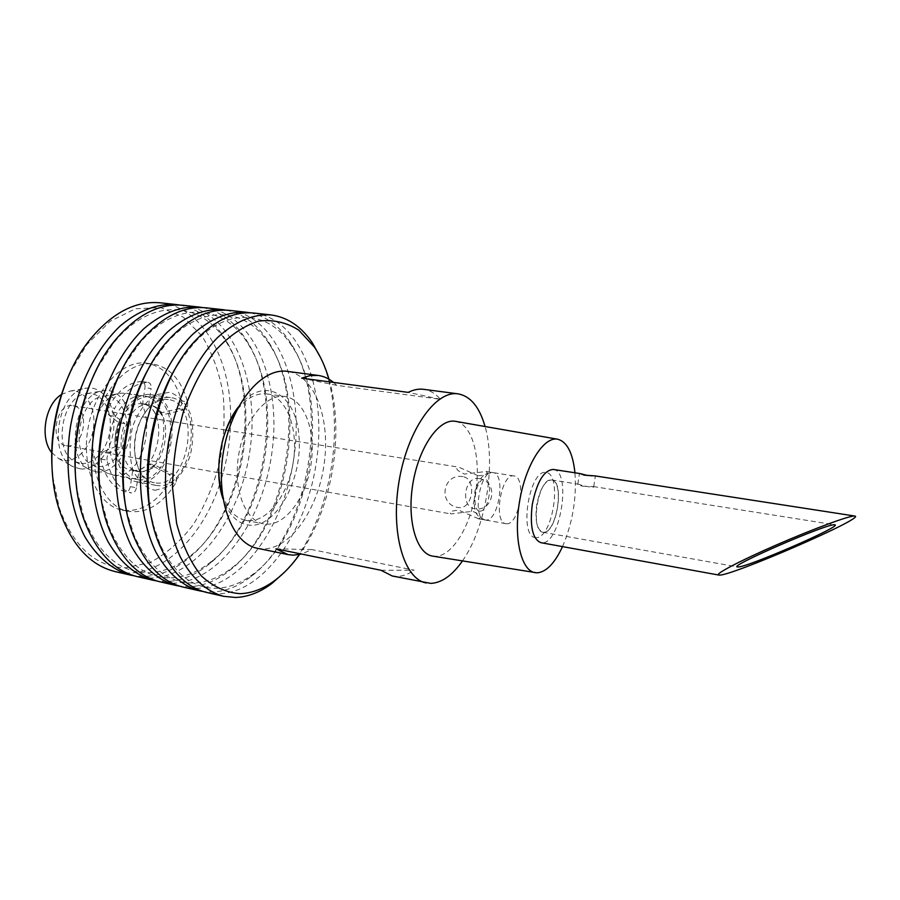 <?xml version="1.0" encoding="UTF-8"?>
<svg xmlns="http://www.w3.org/2000/svg" width="900" height="900" viewBox="0 0 900 900"><rect width="100%" height="100%" fill="white"/><g stroke="black" fill="none" stroke-linecap="round" stroke-linejoin="round"><path stroke-width="0.67" stroke-dasharray="4.5 3.38" d="M67.016 445.826C84.42 448.571 90.608 407.666 73.069 405.776C55.688 401.895 48.656 443.711 66.341 445.725L67.016 445.826M478.654 518.816L458.843 510.244C451.159 510.728 448.526 511.965 450.956 513.923L472.714 511.29C480.229 514.733 482.209 517.241 478.654 518.816M506.441 523.744C519.255 525.589 526.939 476.966 513.979 475.954C501.255 472.579 492.817 522.709 505.957 523.676L506.441 523.744M478.204 475.785L458.786 467.168C454.95 468.338 456.829 470.632 464.411 474.075L486.09 471.51C488.891 473.647 486.259 475.065 478.204 475.785M478.969 478.553C498.938 481.343 494.145 512.291 474.3 508.759C459.979 506.306 464.67 475.83 478.969 478.553M462.78 476.606C442.586 473.152 437.771 504.517 458.021 507.476C472.59 510.649 477.517 478.777 462.78 476.606M51.637 452.52L58.871 458.707L64.867 460.429C78.581 461.812 92.374 444.713 93.791 425.317C95.479 405.923 84.308 389.115 70.245 391.061L61.391 394.537M80.573 468.911C96.323 470.385 112.106 450.45 113.794 427.961C115.774 405.461 103.106 385.897 86.94 388.114C57.746 389.576 46.564 456.019 73.676 466.954L80.573 468.911M81.371 463.466C94.972 464.816 108.686 447.626 110.171 428.13C111.915 408.634 100.946 391.702 86.996 393.593C61.706 394.83 52.02 452.351 75.521 461.801L81.371 463.466M97.312 472.039C112.927 473.468 128.621 453.431 130.376 430.819C132.435 408.206 119.992 388.496 103.972 390.634C74.846 391.973 63.506 459.36 90.596 470.149L97.312 472.039M98.123 466.549C111.589 467.865 125.235 450.585 126.788 430.976C128.599 411.379 117.821 394.335 103.995 396.157C78.761 397.282 68.94 455.614 92.43 464.94L98.123 466.549M114.3 475.2C148.365 479.7 160.526 396.81 126.248 393.255L121.252 393.199C92.205 394.391 80.707 462.746 107.764 473.377L114.3 475.2M131.535 478.418C165.319 482.839 177.593 399.364 143.606 395.854C129.679 393.525 113.951 410.456 110.329 432.585C106.515 454.691 115.841 475.83 129.757 478.181L131.535 478.418M132.739 470.284C159.84 474.109 169.875 406.868 142.582 404.044C115.65 397.946 104.029 467.055 131.468 470.115L132.739 470.284M139.714 471.555C166.725 475.358 176.782 407.925 149.591 405.113C122.76 399.026 111.094 468.36 138.442 471.386L139.714 471.555M138.51 479.711C172.17 484.11 184.489 400.399 150.626 396.911C136.744 394.582 121.05 411.57 117.416 433.777C113.58 455.951 122.861 477.135 136.733 479.475L138.51 479.711M156.116 482.996C189.472 487.316 201.915 402.998 168.345 399.577C154.597 397.26 138.983 414.416 135.315 436.793C131.468 459.135 140.602 480.454 154.35 482.76L156.116 482.996M155.025 490.309L169.166 486.506C178.234 479.329 185.265 468.979 190.26 455.456C193.489 441.079 193.601 427.354 190.575 414.27C185.726 402.784 178.74 395.438 169.594 392.265L155.25 394.92C145.676 401.659 138.161 412.144 132.683 426.364C129.218 441.652 129.229 456.064 132.727 469.62C138.184 481.129 145.609 488.025 155.025 490.309M69.998 372.701L86.782 344.666L110.081 321.289L135.484 308.767L160.594 307.586L183.319 317.137L201.994 335.993C212.074 352.519 219.094 371.711 223.054 393.604C225.124 416.329 223.987 439.324 219.656 462.611C213.547 485.37 204.739 506.07 193.219 524.7C180.382 541.507 165.971 554.141 149.985 562.567L125.449 567.81C95.749 567.056 73.71 547.099 59.31 507.96L52.627 475.976M138.172 481.95L136.249 481.691C121.646 479.216 111.87 456.896 115.897 433.519C119.734 410.119 136.282 392.22 150.885 394.661C186.593 398.329 173.666 486.484 138.172 481.95M157.556 485.584L155.644 485.325C141.188 482.884 131.558 460.418 135.63 436.838C139.5 413.235 155.947 395.156 170.404 397.575C205.751 401.175 192.69 490.027 157.556 485.584M328.961 379.192C344.981 432.72 332.1 509.243 299.464 554.58M238.489 406.834C263.284 374.591 295.999 393.322 298.946 435.971C302.929 477.945 277.447 526.658 250.425 525.262C238.252 524.385 229.118 515.576 223.009 498.859M320.726 357.93C349.256 418.298 331.436 524.273 284.726 571.972M254.115 313.076C300.037 318.656 326.272 387.54 317.002 457.594C308.329 527.715 265.523 592.099 219.364 593.775L207.101 592.56M180.135 360.821L194.029 343.091C228.386 305.843 270.101 310.95 292.219 346.522C331.853 404.809 310.567 531.315 254.047 573.424C241.875 582.908 229.297 587.869 216.304 588.296C192.915 588.454 174.195 573.874 160.144 544.545L152.809 523.249M250.256 312.806C266.332 316.215 279.697 326.115 290.34 342.517C331.279 402.874 309.397 532.957 250.965 576.596C238.376 586.418 225.349 591.57 211.871 592.065L203.366 591.548M230.051 310.444C276.626 316.069 303.548 384.435 294.424 453.881C285.907 523.395 242.696 587.036 195.919 588.442L183.487 587.171M152.123 362.644L166.635 343.046C202.433 302.254 247.59 307.642 270.439 346.005C308.407 404.089 288.18 524.329 233.291 566.786C220.365 577.204 206.91 582.626 192.926 583.02C168.086 582.998 148.523 567.191 134.235 535.613L126.934 512.359M226.271 310.174C243.461 313.762 257.602 324.416 268.695 342.135C307.901 402.244 287.1 525.904 230.377 569.88C217.001 580.669 203.074 586.305 188.584 586.778L179.831 586.192M206.449 307.856C253.643 313.537 281.227 381.386 272.239 450.236C263.869 519.154 220.297 582.064 172.935 583.211L160.346 581.895M124.459 365.085L139.635 343.271C176.771 298.688 225.619 304.324 249.109 345.623C285.356 403.346 266.153 517.477 213.019 560.171C199.339 571.59 184.995 577.485 169.999 577.856C143.629 577.609 123.233 560.52 108.799 526.567L101.599 500.996M202.736 307.586C221.074 311.377 236.002 322.808 247.5 341.876C284.918 401.603 265.162 518.985 210.263 563.186C196.121 574.999 181.282 581.13 165.735 581.58L156.757 580.939M183.296 305.325C231.086 311.051 259.301 378.405 250.447 446.659C242.224 514.98 198.292 577.181 150.39 578.092L137.644 576.72M97.11 368.325L113.017 343.8C151.357 295.132 204.176 300.994 228.24 345.364C262.676 402.593 244.485 510.772 193.208 553.579C178.785 566.033 163.553 572.434 147.51 572.783C119.531 572.299 98.302 553.826 83.824 517.365L76.804 488.981M179.662 305.044C199.181 309.049 214.875 321.277 226.755 341.741C262.305 400.939 243.585 512.212 190.62 556.515C175.714 569.408 159.953 576.056 143.314 576.484L134.123 575.786M219.656 484.436C203.074 534.634 166.095 573.097 128.261 573.053L115.38 571.635M160.594 302.839C203.051 307.147 231.649 360.259 230.602 419.355M230.602 420.098C230.287 441.855 226.721 463.072 219.893 483.739M181.564 400.961C182.126 404.899 181.08 407.52 178.436 408.825L155.531 414.113L161.606 415.069C158.411 409.061 154.125 405.585 148.736 404.64L151.121 388.541L144.979 387.641C145.237 383.996 144.203 381.96 141.851 381.521L148.005 382.41C134.944 382.916 123.84 391.556 114.694 408.319L108.461 407.34C107.089 410.726 107.37 413.426 109.328 415.451L118.676 422.629L124.864 423.63C121.736 431.46 120.544 439.526 121.286 447.806L110.216 452.543L104.017 451.44C101.543 452.936 100.485 455.468 100.834 459.056C104.828 477.304 113.062 488.216 125.528 491.771C127.924 491.918 129.51 490.196 130.32 486.63L132.694 470.621L138.791 471.735C144.259 472.095 149.411 469.755 154.237 464.726L174.713 475.245L168.716 474.154C170.888 476.032 171.135 478.8 169.436 482.456C156.06 503.336 140.321 512.55 122.22 510.12C97.853 505.766 81.112 468.382 87.93 428.816C94.433 389.205 122.49 359.348 146.936 363.206C163.721 366.457 175.264 379.046 181.564 400.961L187.583 401.861C188.134 405.81 187.099 408.442 184.455 409.748L161.606 415.069M169.436 482.456L175.41 483.57C177.109 479.891 176.873 477.113 174.713 475.245M175.41 483.57C162.067 504.506 146.362 513.765 128.306 511.346C104.017 507.004 87.356 469.541 94.196 429.874C100.721 390.15 128.722 360.202 153.09 364.039C169.83 367.29 181.328 379.901 187.583 401.861M155.531 414.113C152.314 408.116 148.005 404.651 142.605 403.706L144.979 387.641M142.605 403.706L148.736 404.64M141.851 381.521C128.745 382.016 117.619 390.623 108.461 407.34M109.328 415.451L115.549 416.441L124.864 423.63M118.676 422.629C115.56 430.436 114.367 438.469 115.121 446.738L104.017 451.44M115.121 446.738L121.286 447.806M100.834 459.056L107.032 460.17C110.992 478.463 119.194 489.397 131.636 492.952L125.528 491.771M130.32 486.63L136.406 487.789L138.791 471.735M132.694 470.621C138.172 470.981 143.336 468.664 148.174 463.646L168.716 474.154M148.174 463.646L154.237 464.726M136.406 487.789C135.608 491.366 134.01 493.088 131.636 492.952M107.032 460.17C106.695 456.581 107.752 454.039 110.216 452.543M115.549 416.441C113.603 414.416 113.31 411.716 114.694 408.319M148.005 382.41C150.345 382.838 151.38 384.885 151.121 388.541M266.512 524.183C286.211 525.105 306.461 496.676 311.108 463.748C316.024 430.853 304.436 399.24 284.929 396.495C266.344 393.424 244.44 419.816 238.781 454.196C232.886 488.531 244.946 520.65 263.509 523.822L266.512 524.183M222.345 494.381C227.351 509.366 235.069 518.017 245.509 520.312L248.546 520.684C268.459 521.674 288.866 493.493 293.456 460.8C298.327 428.13 286.504 396.686 266.771 393.919C256.162 392.681 246.037 398.317 236.396 410.85M222.019 442.8L219.218 459.473M333.495 382.41L336.634 385.346L440.381 399.308C435.51 393.548 429.919 390.218 423.63 389.317M440.381 399.308L408.184 392.377M336.634 385.346L301.669 378.157M275.918 548.831L311.738 549.562L301.59 554.074M380.993 570.274L414.157 570.184L311.738 549.562M392.22 575.977L396.956 576.428C402.671 576.326 408.409 574.245 414.157 570.184M462.454 560.936C485.595 528.266 496.238 464.963 485.066 426.51M257.569 548.325L262.789 548.91C290.43 549.382 317.993 509.389 324.146 464.085C330.683 418.826 314.707 375.075 287.336 371.385M432.787 556.144L435.037 556.358C452.149 556.616 470.588 526.286 475.729 491.681C481.106 457.11 472.252 424.125 455.468 421.335M562.523 546.615C572.591 523.001 576.731 498.397 574.942 472.793M543.386 532.305C556.751 533.16 564.806 481.522 551.543 479.914C537.998 477.754 529.571 531.99 543.386 532.305C556.684 534.15 565.11 480.926 551.655 479.936C544.905 480.521 539.91 488.925 536.659 505.136C534.859 520.729 536.929 529.762 542.858 532.249L543.386 532.305M535.894 537.683C518.411 537.469 528.975 469.418 546.053 472.354C562.669 474.57 552.69 538.582 535.894 537.683M485.55 520.031L485.044 519.975C471.634 518.94 480.004 469.215 493.009 472.613C506.239 473.681 498.634 521.933 485.55 520.031M582.502 486.169L593.719 486.664C594.832 488.486 581.614 485.561 578.464 484.189L577.778 484.2C577.485 484.729 579.06 485.392 582.502 486.169M587.644 475.515C592.717 476.404 595.294 476.572 595.384 476.01L594.911 475.875M553.219 469.44C572.017 470.858 560.408 544.972 541.755 542.767L540.9 542.678M178.436 408.825L184.455 409.748M479.846 511.144C488.801 511.954 493.729 480.139 484.785 479.171C475.74 477.877 470.689 510.66 479.846 511.144M66.341 445.725L218.722 472.748M218.846 472.77L450.956 513.934M478.114 518.749L505.957 523.676M73.069 405.776L225.9 430.099M226.024 430.121L458.786 467.168M486.09 471.51L513.979 475.954M58.871 458.707L73.676 466.954M70.245 391.061L86.94 388.114M75.521 461.801L90.596 470.149M86.996 393.593L103.972 390.634M92.43 464.94L107.764 473.377M103.995 396.157L121.252 393.199M112.5 474.964L129.757 478.181M126.248 393.255L143.606 395.854M131.468 470.115L138.442 471.386M142.582 404.044L149.591 405.113M136.733 479.475L154.35 482.76M150.626 396.911L168.345 399.577M170.404 397.575L150.885 394.661M155.644 485.325L136.249 481.691M160.144 544.545L161.246 548.707M194.029 343.091L196.436 339.514M292.219 346.522L290.34 342.517M254.047 573.424L250.965 576.596M134.235 535.613L135.169 539.584M166.635 343.046L168.817 339.615M270.439 346.005L268.695 342.135M233.291 566.786L230.377 569.88M108.799 526.567L109.575 530.325M139.635 343.271L141.593 339.986M249.109 345.623L247.5 341.876M213.019 560.171L210.263 563.186M83.824 517.365L84.442 520.898M113.017 343.8L114.761 340.661M228.24 345.364L226.755 341.741M193.208 553.579L190.62 556.515M59.31 507.96L59.771 511.267M86.782 344.666L88.301 341.685M122.22 510.12L128.306 511.346M146.936 363.206L153.09 364.039M245.509 520.312L263.509 523.822M266.771 393.919L284.929 396.495M485.044 519.975C478.26 516.611 472.241 515.846 474.907 491.49C478.834 478.136 484.301 474.334 486.326 473.659L493.009 472.613M593.719 486.664L595.384 476.01M577.778 484.2L579.409 473.704M542.858 532.249L737.572 566.921M551.655 479.936L578.464 484.189M593.303 486.54L834.773 524.79"/><path stroke-width="1.35" d="M61.391 394.537C45.135 404.404 39.499 437.873 51.637 452.52M52.627 475.976C49.264 440.01 55.057 405.585 69.998 372.701M299.464 554.58C292.084 564.964 284.029 573.469 275.299 580.095C263.891 588.69 252.18 593.212 240.143 593.674C226.204 592.684 213.3 586.789 201.431 576.011C190.62 562.444 182.34 544.882 176.602 523.327L172.519 487.631C172.901 461.947 176.558 436.567 183.476 411.469C192.105 387.562 202.939 367.02 215.966 349.853C229.781 335.317 244.046 325.721 258.773 321.075C273.229 319.376 286.56 322.402 298.789 330.142L314.483 347.164C320.569 356.287 325.395 366.964 328.961 379.192M223.009 498.859C213.39 472.095 220.646 428.974 238.489 406.834M284.726 571.972L272.048 583.346C260.246 592.245 248.107 596.947 235.631 597.476L223.481 596.295C206.347 591.446 192.004 578.441 180.461 557.28C166.523 527.602 161.843 485.168 168.491 442.373C176.209 399.746 194.524 361.192 217.406 337.702C235.237 321.491 253.035 313.886 270.821 314.91C287.471 317.137 301.354 326.509 312.48 343.046L320.726 357.93M223.481 596.295L207.101 592.56C188.1 588.105 172.822 573.491 161.246 548.707C133.526 491.625 151.571 384.39 196.436 339.514C215.482 319.882 234.709 311.074 254.115 313.076L270.821 314.91M152.809 523.249C139.376 473.794 151.268 403.155 180.135 360.821M203.366 591.548L199.553 590.839C182.16 585.934 167.58 572.974 155.801 551.959C141.57 522.495 136.665 480.465 143.224 438.12C150.874 395.955 169.268 357.851 192.364 334.654C210.364 318.656 228.386 311.186 246.42 312.244L250.256 312.806M199.553 590.839L183.487 587.171C163.125 582.367 147.026 566.505 135.169 539.584C109.89 483.48 126.562 384.345 168.817 339.615C188.82 318.049 209.227 308.317 230.051 310.444L246.42 312.244M126.934 512.359C115.954 465.772 126.506 403.065 152.123 362.644M179.831 586.192L176.096 585.484C158.456 580.534 143.64 567.619 131.648 546.75C117.135 517.489 112.016 475.864 118.496 433.957C126.079 392.243 144.551 354.577 167.828 331.684C185.996 315.877 204.221 308.531 222.502 309.623L226.271 310.174M176.096 585.484L160.346 581.895C138.544 576.709 121.612 559.519 109.575 530.325C86.794 475.515 102.127 384.311 141.593 339.986C162.529 316.339 184.14 305.629 206.449 307.856L222.502 309.623M101.599 500.996C93.071 457.864 102.285 403.054 124.459 365.085M156.757 580.939L153.09 580.241C135.225 575.246 120.195 562.376 107.989 541.642C93.206 512.595 87.885 471.353 94.286 429.885C101.801 388.609 120.33 351.382 143.797 328.759C162.124 313.166 180.54 305.921 199.046 307.046L202.736 307.586M153.09 580.241L137.644 576.72C114.311 571.106 96.581 552.499 84.442 520.898C64.215 467.73 78.255 384.289 114.761 340.661C136.575 314.775 159.424 302.996 183.296 305.325L199.046 307.046M76.804 488.981C71.28 446.692 78.041 406.474 97.11 368.325M134.123 575.786L130.523 575.1C112.444 570.06 97.2 557.235 84.802 536.636C69.773 507.803 64.26 466.931 70.582 425.902C78.03 385.054 96.615 348.244 120.251 325.901C138.713 310.5 157.309 303.379 176.051 304.526L179.662 305.044M130.523 575.1L115.38 571.635C90.427 565.571 71.899 545.445 59.771 511.267C42.154 460.103 54.9 384.277 88.301 341.685C110.936 313.358 135.034 300.409 160.594 302.839L176.051 304.526M230.602 419.355L230.602 420.098M219.893 483.739L219.656 484.436M236.396 410.85C229.984 419.636 225.191 430.29 222.019 442.8M219.218 459.473C218.115 472.343 219.161 483.975 222.345 494.381M485.066 426.51C479.498 407.036 470.509 396.146 458.1 393.863L423.63 389.317C418.657 388.676 413.505 389.689 408.184 392.377L301.669 378.157L310.095 375.604L318.285 375.457C323.798 376.223 328.871 378.54 333.495 382.41M301.59 554.074L293.265 555.165L288.146 554.614L275.918 548.831L380.993 570.274L392.22 575.977L430.875 583.391C441.9 582.784 452.43 575.303 462.454 560.936M458.1 393.863C435.746 390.139 407.588 429.75 399.082 481.162C390.296 532.53 403.954 579.173 426.285 582.975M318.285 375.457L287.336 371.385C261.81 367.335 231.345 403.706 223.459 451.62C215.235 499.466 232.121 543.814 257.569 548.325L288.146 554.614M574.942 472.793C572.816 452.858 567.034 441.664 557.584 439.2L455.468 421.335C439.29 418.129 418.995 446.692 412.92 483.491C406.62 520.245 416.452 553.882 432.787 556.144L537.075 572.839C546.21 572.108 554.692 563.366 562.523 546.615M557.584 439.2C543.701 436.399 525.589 465.019 519.559 501.435C513.349 537.806 521.1 570.78 535.129 572.681M719.269 575.077L718.695 575.033C714.071 574.436 740.239 560.678 776.936 544.725C813.555 528.773 850.579 515.137 854.809 516.038C867.116 517.264 729.923 576.664 719.269 575.077M737.933 566.944C745.403 568.181 843.919 525.488 834.773 524.79C828.742 522.675 726.637 567.101 737.572 566.921L737.933 566.944M854.809 516.038L594.911 475.875L584.224 475.144L580.05 473.58L587.644 475.515M718.673 575.033L540.9 542.678C532.631 539.224 529.74 526.567 532.238 504.731C536.805 482.006 543.803 470.25 553.219 469.44L580.05 473.58M314.483 347.164L312.48 343.046M275.299 580.095L272.048 583.346"/></g></svg>
